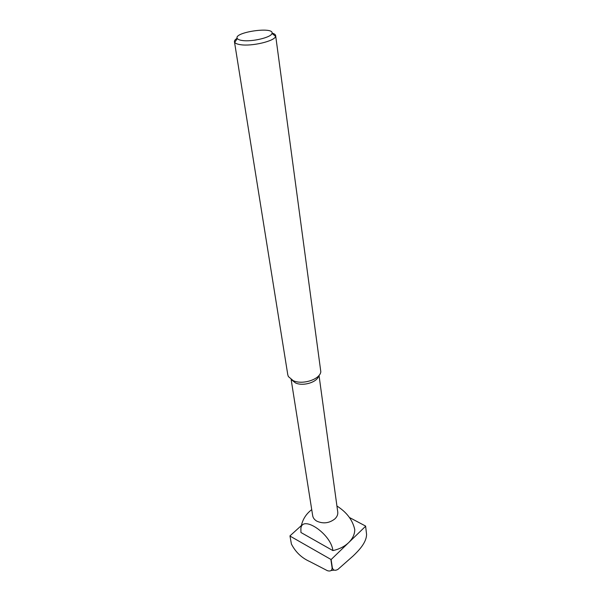 <?xml version="1.0" encoding="UTF-8"?>
<svg xmlns="http://www.w3.org/2000/svg" width="601" height="601" viewBox="0 0 601 601"><rect width="100%" height="100%" fill="white"/><g stroke="black" fill="none" stroke-linecap="round" stroke-linejoin="round"><path stroke-width="0.9" d="M301.349 525.582L289.96 535.889L291.402 544.033C295.557 552.101 301.679 557.938 309.755 561.544L327.485 570.725C330.588 571.543 332.12 570.529 332.09 567.69L332.323 567.66C333.149 570.409 335.027 570.98 337.942 569.365L353.155 555.94C358.466 550.832 366.565 542.703 366.565 534.289L365.611 526.07L349.466 517.521M332.323 567.66L331.121 559.554L365.633 526.236M242.248 40.492C251.924 42.047 271.442 37.382 271.99 33.446C274.642 26.136 232.677 32.334 237.327 38.562C237.973 39.478 239.619 40.117 242.248 40.492M237.17 38.254C235.216 39.471 234.315 40.628 234.45 41.717L234.713 42.37C235.464 43.467 237.395 44.234 240.498 44.684C251.917 46.578 275.018 41.026 275.589 36.33L275.649 35.632C275.468 34.55 274.274 33.709 272.05 33.1M234.45 41.717L287.796 374.829L288.367 376.564L293.183 380.636C302.468 385.121 320.017 379.434 320.821 371.771L275.649 35.632M291.583 379.817L295.474 382.927C303.122 386.616 317.501 382.168 318.68 375.813M291.147 379.539L312.693 515.726C313.098 518.009 314.526 519.85 316.967 521.232C323.33 523.974 329.295 523.201 334.87 518.911C337.078 516.785 338.04 514.494 337.754 512.022L319.018 375.422M332.894 550.591L300.936 532.494L300.883 528.422C302.28 514.539 331.204 534.124 332.894 550.591C339.264 549.194 344.531 546.534 348.678 542.605C352.689 538.631 354.718 534.304 354.763 529.631C352.667 520.09 346.717 512.225 336.928 506.019M289.967 536.054L331.121 559.554M332.09 567.69L330.888 559.584M237.327 38.562L234.713 42.37M271.99 33.446L275.589 36.33M311.731 509.625C305.488 514.396 301.875 520.661 300.883 528.422M334.194 570.131L331.091 570.522"/></g></svg>
